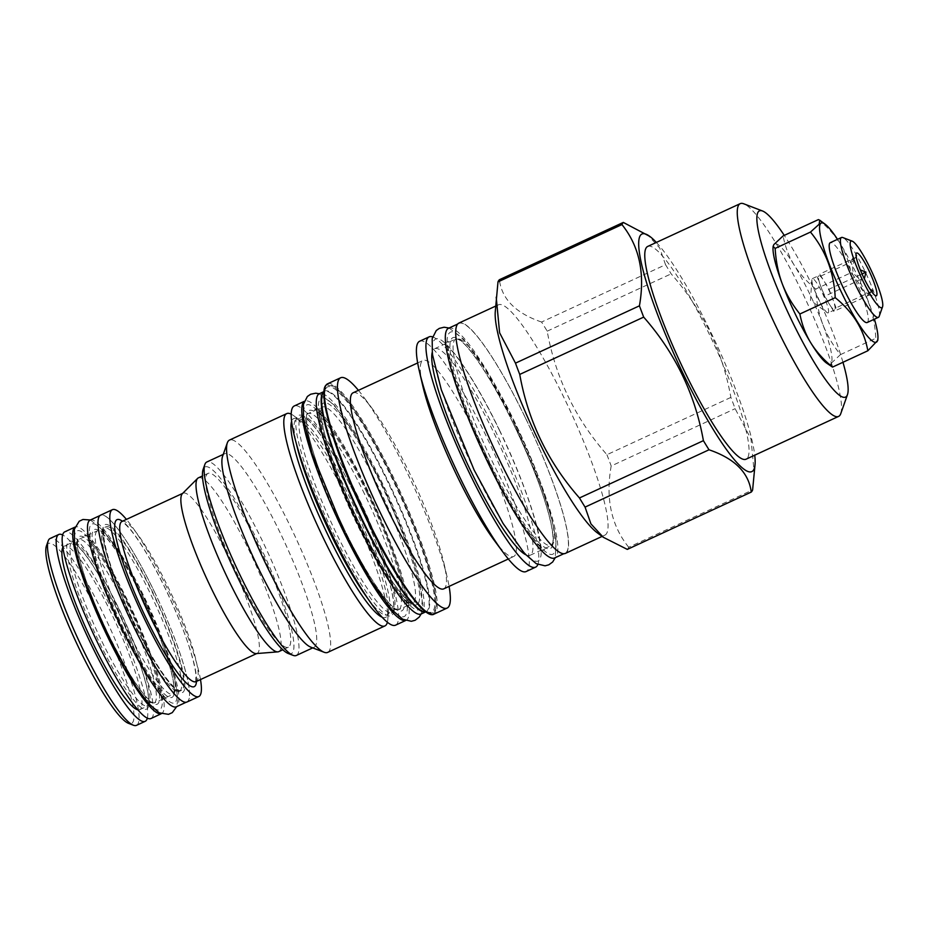 <?xml version="1.0" encoding="UTF-8"?>
<svg xmlns="http://www.w3.org/2000/svg" width="929" height="929" viewBox="0 0 929 929"><rect width="100%" height="100%" fill="white"/><g stroke="black" fill="none" stroke-linecap="round" stroke-linejoin="round"><path stroke-width="0.7" stroke-dasharray="4.64 3.48" d="M818.612 275.855L817.474 277.632L821.004 286.968A18.87 3.077 65.2 0 0 824.824 295.828A18.87 3.077 65.2 0 0 829.167 303.864A18.87 3.077 65.2 0 0 834.695 309.868A18.87 3.077 65.2 0 0 834.939 309.647A18.87 3.077 65.2 0 0 832.547 298.534L829.028 289.198L824.383 281.638A18.87 3.077 65.2 0 0 818.855 275.623A18.87 3.077 65.2 0 0 818.612 275.855A18.87 3.077 65.2 0 0 821.004 286.968L824.522 296.305L833.812 311.424L836.065 307.871L832.547 298.534A18.87 3.077 65.2 0 0 828.726 289.674A18.87 3.077 65.2 0 0 824.383 281.638L819.738 274.078L818.612 275.855M828.145 312.899A18.87 3.077 -114.8 0 0 822.177 292.705A18.87 3.077 65.2 0 0 812.306 278.654A18.87 3.077 65.2 0 0 811.841 279.745A18.87 3.077 65.2 0 0 818.275 298.848A18.87 3.077 -114.8 0 0 827.007 312.55A18.87 3.077 -114.8 0 0 828.145 312.899L834.695 309.868M860.335 269.921L856.375 257.867M862.042 273.939L829.028 289.198M856.643 257.008L819.738 274.078M856.248 257.24L851.01 260.852L854.39 260.561C850.569 269.642 852.915 275.867 861.427 279.234L824.522 296.305M854.39 260.561L817.474 277.632M870.09 289.279L864.33 278.839M871.541 291.462L836.065 307.871M861.427 279.234C858.361 287.119 861.462 292.159 870.728 294.354L867.523 295.016L871.646 291.601M870.728 294.354L833.812 311.424M879.206 316.29A43.977 7.188 65.2 0 0 864.481 270.246A43.977 7.188 65.2 0 0 842.8 237.557M867.198 322.514A43.977 7.188 65.2 0 0 853.286 275.425A43.977 7.188 65.2 0 0 830.271 242.678M837.505 239.334A65.669 10.73 -114.8 0 1 855.539 271.883A65.669 10.73 -114.8 0 1 874.421 319.17M826.322 362.902A66.261 10.823 65.2 0 0 831.141 363.378L831.234 363.239A66.261 10.823 65.2 0 0 822.955 324.755L822.641 323.931C818.774 313.398 816.463 301.762 815.72 289.047L851.057 272.708C866.339 291.311 874.584 313.178 875.78 338.295L877.8 340.328M842.963 362.287A102.573 16.757 65.2 0 0 784.273 235.385M773.752 244.722A66.261 10.823 65.2 0 0 773.033 247.66M822.641 323.931A66.261 10.823 65.2 0 0 794.249 265.206L793.842 264.544C783.461 248.043 776.795 241.389 773.845 244.571M840.78 413.614A117.193 19.137 65.2 0 0 806.767 301.995A117.193 19.137 65.2 0 0 743.769 203.799M647.722 246.429A117.193 19.137 -114.8 0 1 711.684 339.213A117.193 19.137 -114.8 0 1 747.648 457.753A117.193 19.137 65.2 0 1 746.103 459.181M656.35 242.434A130.873 21.379 -114.8 0 1 716.317 343.835A130.873 21.379 -114.8 0 1 754.731 455.187M730.879 397.403L606.927 454.711C575.446 418.886 555.53 377.708 547.204 331.165A149.499 24.421 -114.8 0 0 541.595 322.038L665.536 264.719A149.499 24.421 -114.8 0 1 671.156 273.858C702.638 309.682 722.553 350.86 730.879 397.403A149.499 24.421 -114.8 0 1 735.129 408.679L750.992 438.999L754.394 474.591M665.536 264.719L659.695 247.938L647.339 234.572M547.204 331.165L671.156 273.858M541.595 322.038C515.932 313.294 501.857 299.196 499.361 279.745M495.633 306.106L498.385 304.828A126.867 20.717 -114.8 0 0 496.713 306.373A126.867 20.717 65.2 0 0 495.227 312.156M597.254 532.793A126.867 20.717 65.2 0 0 604.884 535.127A126.867 20.717 65.2 0 0 606.556 533.594A126.867 20.717 -114.8 0 0 567.631 405.265A126.867 20.717 -114.8 0 0 498.385 304.828M627.307 549.399A149.499 24.421 65.2 0 0 628.062 548.447A149.499 24.421 -114.8 0 0 628.678 547.251L752.618 489.931M628.678 547.251C611.259 525.524 605.429 498.432 611.189 465.998L735.129 408.679M606.927 454.711A149.499 24.421 -114.8 0 1 611.189 465.998M565.389 553.394A126.867 20.717 65.2 0 0 567.062 551.849A126.867 20.717 65.2 0 0 528.136 423.531A126.867 20.717 65.2 0 0 458.891 323.083M525.245 417.609A126.518 20.659 -114.8 0 1 565.238 553.069A126.518 20.659 -114.8 0 1 499.047 458.868A126.518 20.659 -114.8 0 1 459.042 323.408A126.518 20.659 -114.8 0 1 525.245 417.609M448.486 328.297A126.518 20.659 65.2 0 1 514.689 422.498A126.518 20.659 -114.8 0 1 554.683 557.946M515.479 423.589A113.779 18.58 65.2 0 0 455.942 338.876A113.779 18.58 65.2 0 0 454.444 340.258A113.779 18.58 65.2 0 0 491.917 460.691A113.779 18.58 65.2 0 0 551.454 545.416A113.779 18.58 65.2 0 0 552.952 544.034A113.779 18.58 65.2 0 0 515.479 423.589M525.57 554.636A113.779 18.58 65.2 0 0 530.122 555.275A113.779 18.58 65.2 0 0 531.632 553.893A113.779 18.58 -114.8 0 0 496.713 438.813A113.779 18.58 -114.8 0 0 434.621 348.735A113.779 18.58 -114.8 0 0 433.111 350.117A113.779 18.58 65.2 0 0 432.148 352.625M432.6 336.879A126.867 20.717 -114.8 0 1 501.172 443.307A126.867 20.717 -114.8 0 1 537.856 564.495M419.618 341.245A126.867 20.717 -114.8 0 1 488.863 441.693A126.867 20.717 -114.8 0 1 527.788 570.011A126.867 20.717 65.2 0 1 526.116 571.556M417.667 362.937L423.009 360.464A107.996 17.639 -114.8 0 0 421.592 361.776A107.996 17.639 65.2 0 0 422.811 385.988M494.089 540.144A107.996 17.639 65.2 0 0 513.667 556.517A107.996 17.639 65.2 0 0 515.096 555.217A107.996 17.639 -114.8 0 0 481.954 445.966A107.996 17.639 -114.8 0 0 423.009 360.464M353.09 392.804A107.996 17.639 -114.8 0 1 372.668 409.178A107.996 17.639 -114.8 0 1 443.957 563.334A107.996 17.639 -114.8 0 1 445.177 587.546A107.996 17.639 65.2 0 1 443.748 588.858M358.431 390.331A126.867 20.717 -114.8 0 1 363.645 397.008A126.867 20.717 -114.8 0 1 447.383 578.093A126.867 20.717 -114.8 0 1 449.09 586.385M421.162 613.976A121.327 19.811 65.2 0 0 422.765 612.501A121.327 19.811 -114.8 0 0 385.535 489.792A121.327 19.811 -114.8 0 0 319.321 393.733M364.54 494.054A107.996 17.639 65.2 0 0 308.022 413.637A107.996 17.639 65.2 0 0 306.593 414.949A107.996 17.639 65.2 0 0 342.162 529.275A107.996 17.639 65.2 0 0 398.68 609.691A107.996 17.639 65.2 0 0 400.109 608.39A107.996 17.639 65.2 0 0 364.54 494.054M405.508 620.491A120.735 19.718 -114.8 0 0 406.136 620.282A120.735 19.718 -114.8 0 0 367.965 491A120.735 19.718 65.2 0 0 304.793 401.107A120.735 19.718 65.2 0 0 304.224 401.444M395.58 625.159A120.735 19.718 -114.8 0 0 357.41 495.889A120.735 19.718 65.2 0 0 294.226 405.985M358.199 496.992A107.996 17.639 65.2 0 0 301.681 416.564A107.996 17.639 65.2 0 0 300.264 417.876A107.996 17.639 65.2 0 0 335.833 532.212A107.996 17.639 65.2 0 0 392.34 612.629A107.996 17.639 65.2 0 0 393.768 611.317A107.996 17.639 65.2 0 0 358.199 496.992M291.172 414.125A116.961 19.103 -114.8 0 1 293.785 415.762A116.961 19.103 -114.8 0 1 353.171 511.751A116.961 19.103 -114.8 0 1 387.834 619.167A116.961 19.103 -114.8 0 1 387.393 622.221M327.693 652.39A116.961 19.103 65.2 0 0 329.238 650.974A116.961 19.103 -114.8 0 0 293.343 532.665A116.961 19.103 -114.8 0 0 229.509 440.067M222.577 456.336A106.591 17.407 65.2 0 1 223.169 455.082A106.591 17.407 -114.8 0 1 224.574 453.782A106.591 17.407 -114.8 0 1 282.741 538.17A106.591 17.407 -114.8 0 1 315.454 645.98A106.591 17.407 65.2 0 1 314.048 647.269A106.591 17.407 65.2 0 1 310.809 647.153M296.305 655.479A106.591 17.407 65.2 0 0 297.71 654.179A106.591 17.407 65.2 0 0 265.009 546.368A106.591 17.407 65.2 0 0 206.83 461.992M288.222 653.493A102.817 16.792 65.2 0 0 292.705 652.367A102.817 16.792 65.2 0 0 258.843 543.535A102.817 16.792 65.2 0 0 203.683 468.228A102.817 16.792 65.2 0 0 203.114 469.435M238.277 575.91A95.733 15.642 -114.8 0 1 208.015 473.395A95.733 15.642 -114.8 0 1 258.111 544.684A95.733 15.642 -114.8 0 1 288.373 647.188A95.733 15.642 -114.8 0 1 238.277 575.91M198.4 477.843A95.733 15.642 -114.8 0 1 248.496 549.132A95.733 15.642 -114.8 0 1 278.77 651.635M256.288 653.586A88.232 14.411 65.2 0 0 257.136 653.366A88.232 14.411 65.2 0 0 229.242 558.898A88.232 14.411 -114.8 0 0 183.071 493.206L182.676 493.38M182.351 493.705A88.232 14.411 -114.8 0 1 183.071 493.206M200.49 679.563A102.933 16.815 65.2 0 0 166.256 586.327A102.933 16.815 65.2 0 0 126.425 519.392M186.973 702.01A102.933 16.815 65.2 0 0 154.435 591.796A102.933 16.815 65.2 0 0 100.576 515.154M154.423 591.819A102.817 16.792 -114.8 0 1 186.926 701.894A102.817 16.792 -114.8 0 1 133.126 625.345A102.817 16.792 -114.8 0 1 100.622 515.258A102.817 16.792 -114.8 0 1 154.423 591.819M90.067 520.147A102.817 16.792 65.2 0 1 143.867 596.697A102.817 16.792 -114.8 0 1 176.371 706.783M125.996 627.168A90.078 14.713 -114.8 0 1 97.522 530.726A90.078 14.713 -114.8 0 1 144.657 597.8A90.078 14.713 -114.8 0 1 173.131 694.242A90.078 14.713 -114.8 0 1 125.996 627.168M106.998 635.959A90.078 14.713 -114.8 0 1 78.512 539.517A90.078 14.713 -114.8 0 1 125.647 606.591A90.078 14.713 -114.8 0 1 154.133 703.032A90.078 14.713 -114.8 0 1 106.998 635.959M161.588 713.611L161.263 713.762A102.817 16.792 -114.8 0 0 161.588 713.611A102.817 16.792 -114.8 0 0 129.085 603.536A102.817 16.792 65.2 0 0 75.284 526.975A102.817 16.792 65.2 0 0 74.947 527.161L75.284 526.975M151.032 718.5A102.817 16.792 -114.8 0 0 118.529 608.414A102.817 16.792 65.2 0 0 64.728 531.864M100.657 638.885A90.078 14.713 -114.8 0 1 72.183 542.443A90.078 14.713 -114.8 0 1 119.318 609.517A90.078 14.713 -114.8 0 1 147.792 705.959A90.078 14.713 -114.8 0 1 100.657 638.885M62.824 547.495A90.078 14.713 -114.8 0 1 64.159 546.147A90.078 14.713 -114.8 0 1 111.294 613.221A90.078 14.713 65.2 0 1 139.768 709.675A90.078 14.713 65.2 0 1 137.887 709.826M147.328 718.129A102.933 16.815 65.2 0 0 112.618 611.131A102.933 16.815 65.2 0 0 62.603 534.918M136.505 725.34A102.933 16.815 65.2 0 0 103.967 615.137A102.933 16.815 -114.8 0 0 50.108 538.495M46.45 545.846A99.159 16.199 -114.8 0 1 100.193 617.309A99.159 16.199 65.2 0 1 128.539 723.366M831.234 363.239L840.443 354.634C832.79 345.077 826.961 335.114 822.955 324.755M831.188 366.514L831.141 363.378M840.443 354.634L875.78 338.295M815.72 289.047C806.674 281.568 799.521 273.625 794.26 265.218M818.403 219.604C836.332 234.05 847.213 251.747 851.057 272.708M793.842 264.544C788.744 256.056 785.156 246.51 783.066 235.943M132.336 624.242A90.078 14.713 -114.8 0 1 103.851 527.8A90.078 14.713 -114.8 0 1 150.986 594.874A90.078 14.713 -114.8 0 1 179.471 691.315A90.078 14.713 -114.8 0 1 132.336 624.242M181.585 690.34A90.078 14.713 65.2 0 1 134.45 623.266A90.078 14.713 -114.8 0 1 105.964 526.813A90.078 14.713 -114.8 0 1 153.099 593.886A90.078 14.713 65.2 0 1 181.585 690.34L179.471 691.315L177.369 690.572C176.371 690.026 172.539 687.843 162.691 673.978C153.645 660.867 144.158 644.076 134.217 623.603C116.938 588.173 103.467 549.364 102.922 534.268L103.851 527.8L105.964 526.813M134.206 623.649A92.435 15.096 -114.8 0 1 103.758 525.802A92.435 15.096 -114.8 0 1 153.343 593.503A92.435 15.096 -114.8 0 1 183.791 691.362A92.435 15.096 -114.8 0 1 134.206 623.649M513.609 424.181A116.137 18.963 65.2 0 0 451.308 339.12A116.137 18.963 65.2 0 0 489.56 462.061A116.137 18.963 -114.8 0 0 551.861 547.123A116.137 18.963 -114.8 0 0 513.609 424.181M327.554 383.828A126.867 20.717 -114.8 0 1 396.799 484.264A126.867 20.717 -114.8 0 1 435.724 612.583A126.867 20.717 -114.8 0 1 434.052 614.127M325.022 387.323A126.158 20.601 -114.8 0 1 325.556 386.29A126.158 20.601 -114.8 0 1 393.234 478.702A126.158 20.601 -114.8 0 1 434.784 612.246A126.158 20.601 -114.8 0 1 429.744 613.79M434.307 611.27A125.067 20.426 65.2 0 0 393.118 478.876A125.067 20.426 65.2 0 0 326.021 387.265A125.067 20.426 65.2 0 0 367.21 519.659A125.067 20.426 65.2 0 0 434.307 611.27M409.724 593.979A124.045 20.264 65.2 0 0 429.709 612.408A124.045 20.264 65.2 0 0 433.344 610.597A124.045 20.264 65.2 0 0 392.723 479.782A124.045 20.264 65.2 0 0 326.056 388.241A124.045 20.264 65.2 0 0 325.94 388.427A124.045 20.264 65.2 0 0 327.147 415.402M425.273 611.967A121.327 19.811 65.2 0 0 426.051 611.712L424.692 611.909A121.478 19.846 65.2 0 0 428.246 610.144A121.478 19.846 65.2 0 0 388.473 482.035A121.478 19.846 65.2 0 0 323.187 392.386L324.209 391.481A121.327 19.811 65.2 0 0 323.513 391.91M425.47 611.99L426.051 611.712A121.327 19.811 65.2 0 0 427.654 610.248A121.327 19.811 65.2 0 0 390.424 487.528A121.327 19.811 65.2 0 0 324.209 391.481L323.629 391.748M418.329 603.316A111.062 18.139 65.2 0 0 381.749 485.751A111.062 18.139 65.2 0 0 322.166 404.394A111.062 18.139 65.2 0 0 358.745 521.97A111.062 18.139 65.2 0 0 418.329 603.316M414.253 601.841A107.996 17.639 65.2 0 0 381.111 492.602A107.996 17.639 65.2 0 0 322.166 407.099A107.996 17.639 65.2 0 0 320.749 408.412A107.996 17.639 65.2 0 0 353.879 517.65A107.996 17.639 65.2 0 0 412.824 603.153A107.996 17.639 65.2 0 0 414.253 601.841M366.897 492.695A110.365 18.023 -114.8 0 1 403.232 609.517A110.365 18.023 -114.8 0 1 344.032 528.682C363.506 569.396 386.174 603.757 395.824 608.832L398.68 609.691L412.836 603.153C413.591 604.373 411.268 602.805 405.868 598.462C396.695 589.218 385.233 572.02 371.519 546.867C352.265 511.473 333.279 466.161 325.51 437.176C322.99 427.886 321.562 420.5 321.213 415.031L322.177 407.088L308.022 413.637C308.312 411.547 303.528 417.109 310.565 442.843C317.3 467.461 328.46 496.063 344.044 528.636A110.365 18.023 65.2 0 1 307.685 411.861A110.365 18.023 65.2 0 1 366.897 492.695M356.33 497.584A110.365 18.023 65.2 0 0 297.129 416.749A110.365 18.023 65.2 0 0 333.476 533.571A110.365 18.023 -114.8 0 0 392.677 614.406A110.365 18.023 -114.8 0 0 356.33 497.584M368.081 598.915A107.996 17.639 65.2 0 0 387.381 614.917A107.996 17.639 65.2 0 0 388.81 613.604A107.996 17.639 65.2 0 0 355.668 504.366A107.996 17.639 65.2 0 0 296.723 418.863A107.996 17.639 65.2 0 0 295.294 420.175A107.996 17.639 65.2 0 0 296.421 443.946M382.144 617.204A109.529 17.895 65.2 0 0 387.091 616.078A109.529 17.895 65.2 0 0 388.38 611.085A109.529 17.895 65.2 0 0 355.912 510.486A109.529 17.895 65.2 0 0 300.288 420.593A109.529 17.895 65.2 0 0 292.263 419.896A109.529 17.895 65.2 0 0 291.59 421.371M121.943 521.471A88.232 14.411 -114.8 0 1 168.114 587.163A88.232 14.411 65.2 0 1 196.007 681.631M196.495 681.41A92.006 15.027 65.2 0 0 165.13 588.115A92.006 15.027 -114.8 0 0 122.431 521.239M142.787 598.392A92.435 15.096 65.2 0 0 93.202 530.68A92.435 15.096 65.2 0 0 123.638 628.538A92.435 15.096 -114.8 0 0 173.235 696.239A92.435 15.096 -114.8 0 0 142.787 598.392M128.005 605.22A92.435 15.096 65.2 0 0 78.419 537.519A92.435 15.096 65.2 0 0 108.856 635.366A92.435 15.096 -114.8 0 0 158.453 703.079A92.435 15.096 -114.8 0 0 128.005 605.22M117.449 610.109A92.435 15.096 65.2 0 0 67.863 542.397A92.435 15.096 65.2 0 0 98.3 640.255A92.435 15.096 -114.8 0 0 147.897 707.956A92.435 15.096 -114.8 0 0 117.449 610.109M367.501 491.731C393.768 545.52 412.023 603.072 406.252 613.906C401.583 628.306 370.915 587.186 343.428 529.646C315.558 472.675 297.152 412.279 305.687 405.868C312.411 397.02 341.535 437.478 367.501 491.731M382.283 484.903C408.551 538.681 426.806 596.244 421.034 607.067C416.366 621.466 385.698 580.358 358.199 522.806C330.341 465.847 311.935 405.439 320.47 399.04C327.194 390.192 356.318 430.638 382.283 484.903M499.442 430.057C527.01 486.517 546.182 546.937 540.121 558.294C535.22 573.414 503.03 530.25 474.162 469.853C444.921 410.049 425.598 346.656 434.563 339.933C441.623 330.643 472.187 373.11 499.442 430.057M514.225 423.229C541.793 479.678 560.965 540.097 554.903 551.466C550.003 566.574 517.813 523.422 488.944 463.014C459.704 403.221 440.381 339.817 449.346 333.093C456.406 323.803 486.97 366.27 514.225 423.229M128.62 604.268C150.8 649.673 166.233 698.294 161.414 707.55C157.512 719.87 131.546 685.079 108.252 636.33C84.644 588.069 69.071 536.904 76.364 531.609C82.1 524.246 106.696 558.445 128.62 604.268M143.403 597.428C165.571 642.845 181.016 691.455 176.196 700.71C172.295 713.031 146.329 678.251 123.034 629.49C99.426 581.229 83.854 530.076 91.147 524.769C96.883 517.418 121.478 551.617 143.403 597.428M812.306 278.654L818.855 275.623M851.01 260.852L856.283 253.245M811.841 279.745L810.471 300.288L827.007 312.55M867.523 295.016L875.989 295.852M602.12 536.405L604.884 535.127M565.238 553.069L563.845 553.719M459.042 323.408L457.637 324.058M530.122 555.275L551.454 545.416L552.755 542.559C552.72 542.304 554.056 539.9 551.303 524.966C545.474 498.362 532.909 464.79 513.598 424.239C493.044 381.192 469.122 344.949 458.972 339.724C453.666 337.61 457.08 339.422 455.942 338.876L434.621 348.735M508.326 558.991L513.667 556.517M372.668 409.178L363.645 397.008M443.957 563.334L447.383 578.093M324.047 391.132L325.963 388.38C307.151 402.385 407.564 618.9 429.709 612.408L426.202 612.06M387.834 619.167L388.38 611.085L387.37 614.928L392.34 612.629L393.536 609.9C393.478 609.726 394.755 607.52 392.143 593.329C386.603 568.06 374.666 536.161 356.318 497.63C336.867 456.871 314.188 422.509 304.538 417.423L301.681 416.564L296.723 418.863L300.288 420.593L293.785 415.762M312.725 647.885L314.048 647.269M223.25 454.397L224.574 453.782M208.015 473.395L202.452 475.962M288.373 647.188L282.822 649.766M195.613 681.921L196.007 675.209C193.162 652.785 180.47 620.456 165.107 588.185C151.996 561.371 140.279 541.677 129.99 529.112C120.422 518.777 121.989 522.481 121.478 521.575M186.926 701.894L186.195 702.231M100.622 515.258L99.891 515.595M142.776 598.439C124.254 561.232 109.877 538.913 99.624 531.469L97.522 530.726L78.512 539.517L77.722 541.595C77.781 541.723 76.677 543.57 79.07 556.065C83.831 577.188 93.771 603.606 108.867 635.32C127.389 672.526 141.777 694.846 152.019 702.289L154.133 703.032L173.131 694.242L173.932 692.163C173.874 692.035 174.977 690.189 172.585 677.694C167.812 656.571 157.884 630.152 142.776 598.439M139.768 709.675L147.792 705.959L148.594 703.88C148.524 703.752 149.639 701.906 147.246 689.411C142.474 668.288 132.533 641.869 117.437 610.156C98.915 572.949 84.539 550.63 74.285 543.186L72.183 542.443L64.159 546.147M319.274 393.757L334.161 405.032L354.611 433.622L382.318 484.729L408.505 546.333L417.748 574.946L422.846 605.011L421.116 613.999M367.466 491.905C358.118 472.617 348.898 455.674 339.817 441.089C332.919 430.057 326.915 421.696 321.829 416.006L314.617 409.596C316.882 409.701 318.577 408.923 319.669 407.25C319.588 406.484 317.764 412.244 323.606 434.226C330.654 459.623 342.197 489.095 358.246 522.632C370.416 547.692 382.028 568.304 393.06 584.446C406.031 603.153 411.628 605.522 411.094 604.953C409.12 604.709 407.436 605.487 406.031 607.287C406.112 608.065 407.947 602.422 402.152 580.509C395.115 555.089 383.561 525.559 367.466 491.905M449.09 328.018L463.78 339.491L485.193 369.44L514.26 423.043L541.735 487.679L551.42 517.685L556.065 539.087L555.287 557.679M499.407 430.232C489.583 409.968 479.91 392.177 470.364 376.849C463.106 365.26 456.801 356.457 451.448 350.465L443.69 343.614L448.486 341.396C448.359 340.629 446.454 346.912 452.609 369.974C460.006 396.66 472.129 427.619 488.991 462.839C501.776 489.165 513.969 510.811 525.57 527.788C539.157 547.413 545.207 550.061 544.696 549.469L539.912 551.675C540.016 552.453 541.932 546.287 535.836 523.306C528.45 496.597 516.303 465.568 499.407 430.232M90.38 519.996L103.073 530.192L121.293 556.111L143.438 597.254L165.153 648.163L175.569 682.118L177.834 699.572L176.684 706.632M128.574 604.442C120.445 587.674 112.467 573.042 104.629 560.559C98.846 551.408 93.875 544.568 89.73 540.028L84.574 535.441C87.28 535.696 89.265 534.79 90.496 532.7C88.801 532.189 90.868 542.757 96.686 564.402C102.991 584.178 111.782 605.824 123.069 629.316C131.163 646.015 139.106 660.589 146.921 673.037C159.649 691.501 166.361 699.932 167.081 698.318C164.688 697.911 162.714 698.817 161.147 701.058C161.112 701.825 162.691 697.714 157.837 679.157C151.915 657.744 142.16 632.846 128.574 604.442"/><path stroke-width="1.39" d="M864.33 278.839L865.944 272.127L860.335 269.921M856.375 257.867L856.248 257.24M865.944 272.127L862.042 273.939M868.917 270.548A23.585 3.855 65.2 0 0 856.283 253.245A23.585 3.855 65.2 0 0 864.028 278.235A23.585 3.855 65.2 0 0 875.989 295.852A23.585 3.855 65.2 0 0 868.917 270.548M871.646 291.601L872.981 290.8L870.09 289.279M872.981 290.8L871.541 291.462M870.264 268.411A36.672 5.992 65.2 0 0 852.195 241.157A36.672 5.992 65.2 0 0 862.669 280.372A36.672 5.992 65.2 0 0 882.55 306.802A36.672 5.992 65.2 0 0 870.264 268.411M852.195 241.157L842.8 237.557A43.977 7.188 65.2 0 0 841.465 237.499A43.977 7.188 65.2 0 0 855.377 284.588A43.977 7.188 65.2 0 0 878.381 317.335A43.977 7.188 65.2 0 0 879.206 316.29L882.55 306.802M841.465 237.499L830.271 242.678A43.977 7.188 65.2 0 0 844.182 289.767A43.977 7.188 65.2 0 0 867.198 322.514L878.381 317.335M874.421 319.17A65.669 10.73 -114.8 0 1 877.928 338.411A65.669 10.73 -114.8 0 1 841.929 293.309A65.669 10.73 -114.8 0 1 825.115 224.203A65.669 10.73 -114.8 0 1 837.505 239.334M877.928 338.411L877.8 340.328L867.849 350.767C864.016 329.807 853.124 312.109 835.206 297.663C833.998 272.545 825.765 250.691 810.471 232.076L819.123 224.249L819.738 220.208L818.403 219.604L783.066 235.943L773.845 244.571L773.114 246.394L775.146 248.415C775.901 261.165 778.2 272.754 782.032 283.194L782.369 284.088A66.261 10.823 65.2 0 0 810.727 342.743L811.133 343.405C816.44 351.824 823.57 359.72 832.523 367.106L867.849 350.767M782.369 284.088C786.433 294.563 792.274 304.538 799.869 314.002C801.982 324.685 805.606 334.266 810.727 342.743M799.869 314.002L835.206 297.663M784.273 235.385A102.573 16.757 65.2 0 0 762.546 210.999A102.573 16.757 65.2 0 0 758.087 212.114A102.573 16.757 65.2 0 0 791.868 320.702A102.573 16.757 65.2 0 0 846.9 395.835A102.573 16.757 65.2 0 0 847.469 394.639A102.573 16.757 65.2 0 0 842.963 362.287M811.133 343.405A66.261 10.823 65.2 0 0 826.322 362.902L832.523 367.106M773.114 246.394L773.033 247.66A66.261 10.823 65.2 0 0 782.032 283.194M762.546 210.999L743.769 203.799A117.193 19.137 65.2 0 0 740.204 203.66A117.193 19.137 65.2 0 0 738.66 205.077A117.193 19.137 65.2 0 0 774.623 323.617A117.193 19.137 65.2 0 0 838.585 416.413A117.193 19.137 65.2 0 0 840.13 414.984A117.193 19.137 65.2 0 0 840.78 413.614L847.469 394.639M838.585 416.413L746.103 459.181A117.193 19.137 65.2 0 1 682.13 366.386A117.193 19.137 65.2 0 1 646.178 247.846A117.193 19.137 -114.8 0 1 647.722 246.429L740.204 203.66M754.731 455.187A130.873 21.379 -114.8 0 1 755.091 464.024A130.873 21.379 -114.8 0 1 753.57 470.004A130.873 21.379 65.2 0 1 683.361 374.143A130.873 21.379 65.2 0 1 640.255 235.594A130.873 21.379 -114.8 0 1 649.847 236.43A130.873 21.379 -114.8 0 1 656.35 242.434M649.847 236.43L623.301 222.426A149.499 24.421 -114.8 0 0 622.558 223.366A149.499 24.421 65.2 0 0 621.942 224.574C639.349 246.301 645.179 273.381 639.431 305.827A149.499 24.421 65.2 0 0 643.681 317.114C675.174 352.939 695.078 394.117 703.404 440.66A149.499 24.421 65.2 0 0 709.024 449.787C734.676 458.531 748.762 472.629 751.259 492.08A149.499 24.421 65.2 0 0 752.002 491.139A149.499 24.421 -114.8 0 0 752.618 489.931L755.091 464.024M621.942 224.574L497.99 281.882A149.499 24.421 65.2 0 1 498.618 280.686A149.499 24.421 -114.8 0 1 499.361 279.745L623.301 222.426M497.99 281.882L495.227 312.156A126.867 20.717 65.2 0 0 532.828 428.675A126.867 20.717 65.2 0 0 597.254 532.793L603.269 537.252L627.307 549.399L751.259 492.08M496.214 297.234L499.616 332.814L515.479 363.146A149.499 24.421 65.2 0 0 519.741 374.422C528.067 420.965 547.971 462.143 579.464 497.967A149.499 24.421 65.2 0 0 585.073 507.106L590.925 523.886L603.269 537.252M515.479 363.146L639.431 305.827M495.633 306.106L458.891 323.083A126.867 20.717 65.2 0 0 457.219 324.627A126.867 20.717 65.2 0 0 496.144 452.946A126.867 20.717 65.2 0 0 565.389 553.394L602.12 536.405M563.845 553.719L554.683 557.946A126.518 20.659 -114.8 0 1 488.48 463.745A126.518 20.659 65.2 0 1 448.486 328.297L457.637 324.058M432.148 352.625A113.779 18.58 65.2 0 0 465.499 459.809A113.779 18.58 65.2 0 0 525.57 554.636M429.128 336.855L419.618 341.245A126.867 20.717 -114.8 0 0 417.945 342.789A126.867 20.717 65.2 0 0 419.374 371.228A126.867 20.717 65.2 0 0 503.112 552.314A126.867 20.717 65.2 0 0 526.116 571.556L535.615 567.154A126.867 20.717 65.2 0 1 466.381 466.718A126.867 20.717 65.2 0 1 427.445 338.4A126.867 20.717 -114.8 0 1 429.128 336.855A126.867 20.717 -114.8 0 1 432.6 336.879M537.856 564.495A126.867 20.717 -114.8 0 1 537.287 565.622A126.867 20.717 65.2 0 1 535.615 567.154M419.374 371.228L422.811 385.988A107.996 17.639 65.2 0 0 494.089 540.144L503.112 552.314M508.326 558.991L443.748 588.858A107.996 17.639 65.2 0 1 384.803 503.355A107.996 17.639 65.2 0 1 351.661 394.105A107.996 17.639 -114.8 0 1 353.09 392.804L417.667 362.937M327.554 383.828L325.591 385.616C318.217 395.08 334.997 451.169 361.718 508.477C390.192 570.243 424.03 620.723 434.052 614.127A126.867 20.717 -114.8 0 1 364.807 513.691A126.867 20.717 -114.8 0 1 325.882 385.361A126.867 20.717 -114.8 0 1 327.554 383.828L340.641 377.766A126.867 20.717 -114.8 0 0 338.969 379.311A126.867 20.717 65.2 0 0 377.894 507.629A126.867 20.717 65.2 0 0 447.139 608.065A126.867 20.717 65.2 0 0 448.812 606.532A126.867 20.717 -114.8 0 0 449.09 586.385M340.641 377.766A126.867 20.717 -114.8 0 1 358.431 390.331M323.629 391.748L319.321 393.733A121.327 19.811 -114.8 0 0 317.718 395.208A121.327 19.811 65.2 0 0 354.948 517.929A121.327 19.811 65.2 0 0 421.162 613.976L425.47 611.99M304.224 401.444A120.735 19.718 65.2 0 0 342.964 530.378A120.735 19.718 -114.8 0 0 405.508 620.491M304.259 401.351L294.226 405.985A120.735 19.718 65.2 0 0 332.396 535.255A120.735 19.718 -114.8 0 0 395.58 625.159L405.601 620.526M286.747 413.602L229.509 440.067A116.961 19.103 -114.8 0 0 227.965 441.496A116.961 19.103 65.2 0 0 227.315 442.866A116.961 19.103 65.2 0 0 261.258 554.253A116.961 19.103 65.2 0 0 324.14 652.263A116.961 19.103 65.2 0 0 327.693 652.39L384.931 625.925A116.961 19.103 65.2 0 1 321.086 533.327A116.961 19.103 65.2 0 1 285.203 415.019A116.961 19.103 -114.8 0 1 286.747 413.602A116.961 19.103 -114.8 0 1 291.172 414.125M387.393 622.221A116.961 19.103 -114.8 0 1 386.476 624.509A116.961 19.103 65.2 0 1 384.931 625.925M227.315 442.866L222.577 456.336A106.591 17.407 65.2 0 0 253.512 557.841A106.591 17.407 65.2 0 0 310.809 647.153L324.14 652.263M223.25 454.397L206.83 461.992A106.591 17.407 65.2 0 0 205.425 463.281A106.591 17.407 65.2 0 0 204.833 464.535A106.591 17.407 65.2 0 0 235.769 566.04A106.591 17.407 65.2 0 0 293.076 655.351A106.591 17.407 65.2 0 0 296.305 655.479L312.725 647.885M204.833 464.535L203.114 469.435A102.817 16.792 65.2 0 0 232.947 567.34A102.817 16.792 65.2 0 0 288.222 653.493L293.076 655.351M282.822 649.766L278.77 651.635A95.733 15.642 -114.8 0 1 277.841 651.868A95.733 15.642 -114.8 0 1 228.673 580.346A95.733 15.642 -114.8 0 1 197.622 478.389A95.733 15.642 -114.8 0 1 198.4 477.843L202.452 475.962M197.622 478.389L182.351 493.705A88.232 14.411 -114.8 0 0 210.964 587.662A88.232 14.411 65.2 0 0 256.288 653.586L277.841 651.868M126.425 519.392A102.933 16.815 65.2 0 0 112.397 509.684A102.933 16.815 65.2 0 0 144.936 619.898A102.933 16.815 65.2 0 0 198.806 696.541A102.933 16.815 65.2 0 0 200.49 679.563M112.397 509.684L100.576 515.154A102.933 16.815 65.2 0 0 133.114 625.368A102.933 16.815 65.2 0 0 186.973 702.01L198.806 696.541M186.195 702.231L176.371 706.783A102.817 16.792 -114.8 0 1 122.57 630.222A102.817 16.792 65.2 0 1 90.067 520.147L99.891 515.595M74.947 527.161A102.817 16.792 65.2 0 0 107.787 637.062A102.817 16.792 -114.8 0 0 161.228 713.751L151.032 718.5A102.817 16.792 -114.8 0 1 97.231 641.939A102.817 16.792 65.2 0 1 64.728 531.864L74.959 527.126M137.887 709.826A90.078 14.713 65.2 0 1 92.633 642.601A90.078 14.713 -114.8 0 1 62.824 547.495M62.603 534.918A102.933 16.815 65.2 0 0 58.759 534.489A102.933 16.815 65.2 0 0 91.309 644.691A102.933 16.815 65.2 0 0 145.168 721.334A102.933 16.815 65.2 0 0 147.328 718.129M133.381 725.224L128.539 723.366A99.159 16.199 65.2 0 1 79.662 649.65A99.159 16.199 -114.8 0 1 46.45 545.846L48.169 540.945A102.933 16.815 -114.8 0 0 82.646 648.697A102.933 16.815 65.2 0 0 133.381 725.224A102.933 16.815 65.2 0 0 136.505 725.34L145.168 721.334M48.169 540.945A102.933 16.815 -114.8 0 1 50.108 538.495L58.759 534.489M585.073 507.106L709.024 449.787M579.464 497.967L703.404 440.66M519.741 374.422L643.681 317.114M775.146 248.415L810.471 232.076M429.744 613.79A126.158 20.601 -114.8 0 1 361.462 507.919A126.158 20.601 -114.8 0 1 325.022 387.323M324.047 391.132L323.187 392.386A121.478 19.846 65.2 0 0 323.071 392.561A121.478 19.846 65.2 0 0 357.874 510.172A121.478 19.846 65.2 0 0 424.692 611.909L426.202 612.06M327.147 415.402A124.045 20.264 65.2 0 0 409.724 593.979M323.513 391.91A121.327 19.811 65.2 0 0 322.607 392.944A121.327 19.811 65.2 0 0 358.78 513.423A121.327 19.811 65.2 0 0 425.273 611.967M296.421 443.946A107.996 17.639 65.2 0 0 368.081 598.915M291.59 421.371A109.529 17.895 65.2 0 0 323.443 525.5A109.529 17.895 65.2 0 0 382.144 617.204M256.741 653.54L196.007 681.631A88.232 14.411 65.2 0 1 149.836 615.939A88.232 14.411 -114.8 0 1 121.943 521.471L182.676 493.38M122.431 521.239A92.006 15.027 -114.8 0 0 146.074 618.11A92.006 15.027 65.2 0 0 196.495 681.41M434.052 614.127L447.139 608.065M825.115 224.203L819.738 220.208M421.116 613.999L419.234 617.077L415.158 620.258L411.338 621.292L402.733 619.225L391.446 609.401L370.961 580.718L343.382 529.82L312.132 453.48L303.551 419.304L303.388 404.37L307.383 396.474L310.658 394.233L315.721 393.199L319.274 393.757M555.287 557.679L552.662 561.999L548.784 564.832L545.056 565.819L536.254 563.694L524.513 553.475L503.053 523.422L474.127 470.028L441.345 389.936L432.357 354.146L432.182 338.597L436.258 330.527L439.278 328.401L444.097 327.217L449.09 328.018M176.684 706.632L172.271 712.636L168.486 714.343L159.242 712.845L148.489 703.462L136.249 686.972L108.217 636.504L87.059 587.14L79.162 563.508L74.529 543.5L74.355 529.263L79.209 521.25L82.96 519.474L90.38 519.996"/></g></svg>
